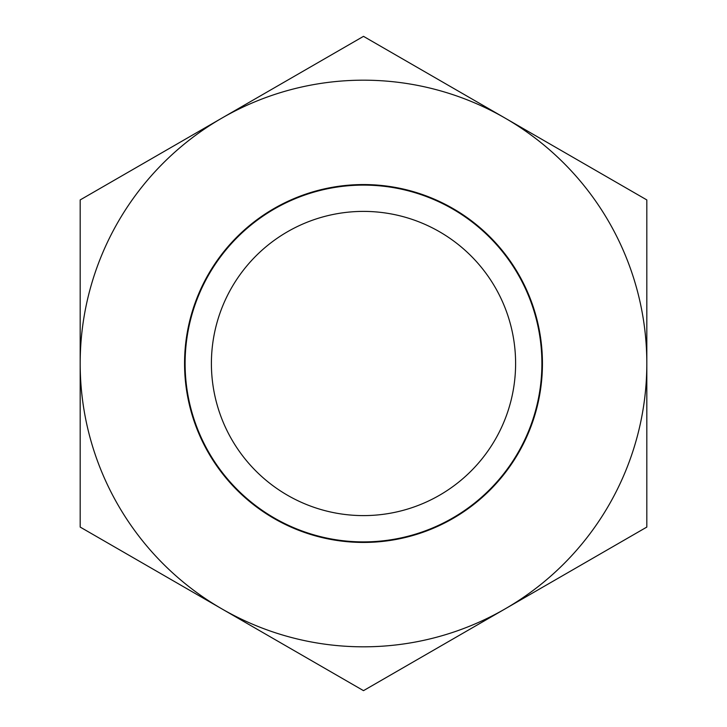 <?xml version="1.0" encoding="UTF-8"?>
<svg xmlns="http://www.w3.org/2000/svg" width="727" height="727" viewBox="0 0 727 727"><rect width="100%" height="100%" fill="white"/><g stroke="black" fill="none" stroke-linecap="round" stroke-linejoin="round"><path stroke-width="1.09" d="M211.403 363.5A152.097 152.097 0 0 1 439.553 231.777A152.097 152.097 0 0 1 439.553 495.223A152.097 152.097 0 0 1 211.403 363.5M80.179 363.5A283.321 283.321 0 0 1 505.156 118.137L646.821 199.925L646.821 363.5A283.321 283.321 0 0 1 221.844 608.862A283.321 283.321 0 0 1 80.179 363.5L80.179 199.925L363.5 36.35L505.156 118.137A283.321 283.321 0 0 1 646.821 363.5L646.821 527.075L363.5 690.65L80.179 527.075L80.179 363.5M542.442 363.5A178.942 178.942 0 0 0 274.034 208.531A178.942 178.942 0 0 0 274.034 518.469A178.942 178.942 0 0 0 542.442 363.5M185.103 363.5A178.397 178.397 0 0 0 363.5 541.897A178.397 178.397 0 0 0 541.897 363.5A178.397 178.397 0 0 0 363.5 185.103A178.397 178.397 0 0 0 185.103 363.5"/></g></svg>
